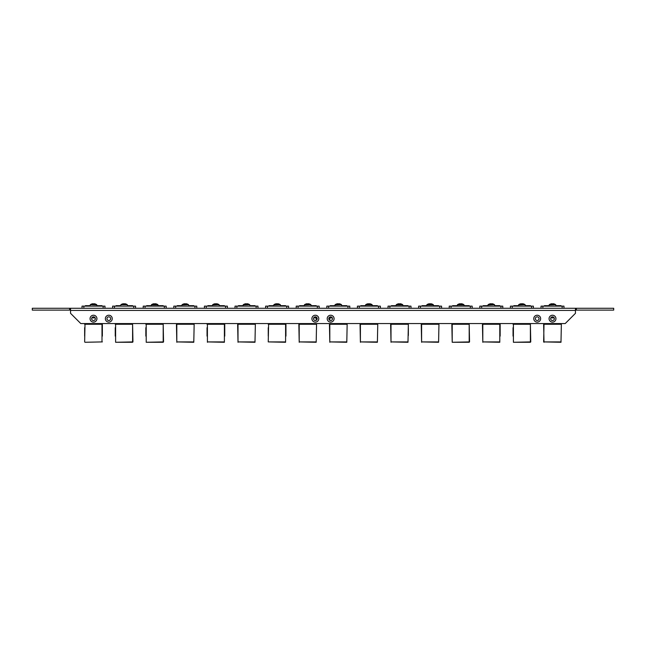 <?xml version="1.0" encoding="UTF-8"?>
<svg xmlns="http://www.w3.org/2000/svg" width="646" height="646" viewBox="0 0 646 646"><rect width="100%" height="100%" fill="white"/><g stroke="black" fill="none" stroke-linecap="round" stroke-linejoin="round"><path stroke-width="0.97" d="M549.06 318.68A3.44 3.44 0 0 0 552.5 322.12A3.44 3.44 0 0 0 555.94 318.68A3.44 3.44 0 0 0 552.5 315.232A3.44 3.44 0 0 0 549.06 318.68M554.349 318.68A1.849 1.849 0 0 1 552.5 320.521A1.849 1.849 0 0 1 550.65 318.68A1.849 1.849 0 0 1 552.5 316.831A1.849 1.849 0 0 1 554.349 318.68M533.758 318.68A3.44 3.44 0 0 0 537.197 322.12A3.44 3.44 0 0 0 540.645 318.68A3.44 3.44 0 0 0 537.197 315.232A3.44 3.44 0 0 0 533.758 318.68M539.047 318.68A1.849 1.849 0 0 1 537.197 320.521A1.849 1.849 0 0 1 535.356 318.68A1.849 1.849 0 0 1 537.197 316.831A1.849 1.849 0 0 1 539.047 318.68M105.355 318.68A3.44 3.44 0 0 0 108.803 322.12A3.44 3.44 0 0 0 112.242 318.68A3.44 3.44 0 0 0 108.803 315.232A3.44 3.44 0 0 0 105.355 318.68M110.644 318.68A1.849 1.849 0 0 1 108.803 320.521A1.849 1.849 0 0 1 106.953 318.68A1.849 1.849 0 0 1 108.803 316.831A1.849 1.849 0 0 1 110.644 318.68M311.905 318.68A3.44 3.44 0 0 0 315.353 322.12A3.44 3.44 0 0 0 318.793 318.68A3.44 3.44 0 0 0 315.353 315.232A3.44 3.44 0 0 0 311.905 318.68M317.194 318.68A1.849 1.849 0 0 1 315.353 320.521A1.849 1.849 0 0 1 313.504 318.68A1.849 1.849 0 0 1 315.353 316.831A1.849 1.849 0 0 1 317.194 318.68M327.207 318.68A3.44 3.44 0 0 0 330.647 322.12A3.44 3.44 0 0 0 334.095 318.68A3.44 3.44 0 0 0 330.647 315.232A3.44 3.44 0 0 0 327.207 318.68M332.496 318.68A1.849 1.849 0 0 1 330.647 320.521A1.849 1.849 0 0 1 328.806 318.68A1.849 1.849 0 0 1 330.647 316.831A1.849 1.849 0 0 1 332.496 318.68M90.06 318.68A3.44 3.44 0 0 0 93.5 322.12A3.44 3.44 0 0 0 96.94 318.68A3.44 3.44 0 0 0 93.5 315.232A3.44 3.44 0 0 0 90.06 318.68M95.35 318.68A1.849 1.849 0 0 1 93.5 320.521A1.849 1.849 0 0 1 91.651 318.68A1.849 1.849 0 0 1 93.5 316.831A1.849 1.849 0 0 1 95.35 318.68M576.369 308.271L613.7 308.271L613.7 310.112L576.369 310.112L576.369 308.271L70.551 308.271L70.551 313.326L80.798 323.573L565.202 323.573L575.449 313.326L575.449 308.271L573.422 308.271L574.916 308.271M572.566 308.271L566.146 308.271M79.886 308.271L72.384 308.271M78.142 308.271L79.288 308.271M76.486 308.271L77.722 308.271M74.71 308.271L75.889 308.271M72.982 308.271L74.112 308.271M71.27 308.271L70.551 308.271L71.27 308.271M550.029 308.271L551.644 308.271M519.424 308.271L521.039 308.271M488.828 308.271L490.443 308.271M458.224 308.271L459.847 308.271M427.628 308.271L429.243 308.271M397.024 308.271L398.647 308.271M366.427 308.271L368.042 308.271M306.462 308.271L307.092 308.271M306.559 308.271L308.796 308.271M308.255 308.271L308.893 308.271M245.924 308.271L247.693 308.271M245.262 308.271L246.578 308.271M183.965 308.271L186.629 308.271M123.911 308.271L125.292 308.271M122.861 308.271L124.436 308.271M92.451 308.271L94.074 308.271M153.465 308.271L155.177 308.271M154.677 308.271L155.492 308.271M155.21 308.271L155.888 308.271M214.666 308.271L216.426 308.271M216.071 308.271L217.137 308.271M275.866 308.271L278.289 308.271M337.059 308.271L338.835 308.271M338.229 308.271L339.489 308.271M369.092 308.271L371.515 308.271M399.882 308.271L401.497 308.271M431.342 308.271L432.715 308.271M430.293 308.271L431.859 308.271M460.889 308.271L462.601 308.271M462.1 308.271L462.924 308.271M462.641 308.271L463.319 308.271M491.396 308.271L494.061 308.271M522.089 308.271L523.849 308.271M523.502 308.271L524.568 308.271M553.347 308.271L555.116 308.271M552.693 308.271L554.002 308.271M70.551 310.112L32.3 310.112L32.3 308.271L70.551 308.271M576.369 310.112L575.449 310.112M307.173 308.271L308.174 308.271M307.674 308.271L308.077 308.271M245.973 308.271L246.974 308.271M370.723 308.271L370.303 308.271L370.723 308.271M370.804 308.271L369.803 308.271M553.404 308.271L554.405 308.271M69.631 310.112L69.631 308.271M82.026 308.271L82.026 306.131L104.975 306.131L104.975 308.271M91.837 317.88L95.164 317.88M87.493 306.131L87.493 305.671L85.425 305.671L85.425 306.131M87.412 305.671L87.412 306.131M89.616 306.131L89.616 305.671L88.066 305.671L88.066 306.131M89.536 305.671L89.536 306.131M90.149 305.671L90.133 306.131M96.86 305.671L96.722 304.734A5.483 5.483 0 0 0 95.414 304.024L95.398 304.04A5.483 5.459 -0 0 0 93.985 303.725L93.953 304.04A5.2 4.054 180 0 0 93.048 304.04A5.2 4.054 180 0 1 93.953 304.04M99.395 305.671L97.271 305.671L97.271 306.131M98.006 305.671L98.006 306.131M98.176 305.671L98.176 306.131M98.983 305.671L98.983 306.131M101.261 305.671L99.137 305.671L99.137 306.131M99.872 305.671L99.872 306.131M100.857 305.671L100.857 306.131M102.011 306.131L102.011 305.671L101.002 305.671L101.002 306.131M101.729 305.671L101.729 306.131M101.979 305.671L101.979 306.131M102.359 341.912L85.006 342.275L101.995 341.912L101.995 324.26L102.359 336.114M102.359 328.321L102.359 335.508M102.359 327.716L102.359 324.26M84.642 328.321L84.642 335.508M84.642 324.139L84.642 323.573L84.642 324.139L101.995 324.139L101.995 323.573M84.642 336.114L84.642 327.716M84.642 324.26L101.995 324.26M102.359 324.139L102.359 323.573L101.995 324.139M84.642 341.912L85.006 324.26M132.591 342.275L115.61 342.275L132.591 341.912L132.591 324.26L132.955 341.912M115.246 328.321L115.246 335.508M115.246 324.139L115.246 323.573L115.246 324.139L132.591 324.139L132.591 323.573M115.246 336.114L115.246 327.716M115.246 324.26L132.591 324.26M132.955 323.573L132.591 324.139M115.61 324.26L115.61 342.275M163.196 342.275L146.206 342.275L163.196 341.912L163.196 324.26L163.551 341.912M145.843 328.321L145.843 335.508M145.843 324.139L145.843 323.573L145.843 324.139L163.196 324.139L163.196 323.573M145.843 336.114L145.843 327.716M145.843 324.26L163.196 324.26M163.551 323.573L163.196 324.139M146.206 324.26L146.206 342.275M193.792 342.275L176.81 341.912L193.792 341.912L194.155 324.26L193.792 342.275M176.81 323.573L176.81 324.139L176.447 323.573M176.81 324.139L193.792 324.139L193.792 323.573M176.81 324.26L176.81 342.275L176.447 324.26L193.792 324.26M194.155 323.573L193.792 324.139M224.396 342.275L207.406 341.912L224.396 341.912L224.396 324.26L224.751 336.114M224.751 328.321L224.751 335.508M224.751 327.716L224.751 324.26M207.043 328.321L207.043 335.508M207.043 324.139L207.043 323.573L207.043 324.139L224.396 324.139L224.396 323.573M207.043 336.114L207.043 327.716M207.043 324.26L224.396 324.26M224.751 324.139L224.751 323.573L224.396 324.139M207.406 324.26L207.406 342.275M254.992 342.275L238.011 341.912L254.992 341.912L255.356 324.26L254.992 342.275M238.011 323.573L238.011 324.139L237.647 323.573M238.011 324.139L254.992 324.139L254.992 323.573M238.011 324.26L238.011 342.275L237.647 324.26L254.992 324.26M255.356 323.573L254.992 324.139M285.597 342.275L268.607 341.912L285.597 341.912L285.597 324.26L285.952 336.114M285.952 328.321L285.952 335.508M285.952 327.716L285.952 324.26M268.243 328.321L268.243 335.508M268.243 324.139L268.243 323.573L268.243 324.139L285.597 324.139L285.597 323.573M268.243 336.114L268.243 327.716M268.243 324.26L285.597 324.26M285.952 324.139L285.952 323.573L285.597 324.139M268.243 341.912L268.607 324.26M316.193 342.275L299.203 341.912L316.193 341.912L316.556 324.26L316.193 342.275M299.203 323.573L299.203 324.139L298.848 323.573M299.203 324.139L316.193 324.139L316.193 323.573M299.203 324.26L299.203 342.275L298.848 324.26L316.193 324.26M316.556 323.573L316.193 324.139M316.556 317.88L316.556 320.077M346.797 342.275L329.807 341.912L346.797 341.912L347.152 324.26L346.797 342.275M329.807 323.573L329.807 324.139L329.444 323.573M329.444 320.077L329.444 317.88M329.807 324.139L346.797 324.139L346.797 323.573M329.807 324.26L329.807 342.275L329.444 324.26L346.797 324.26M347.152 323.573L346.797 324.139M377.393 342.275L360.403 341.912L377.393 341.912L377.757 324.26L377.393 342.275M360.403 323.573L360.403 324.139L360.048 323.573M360.403 324.139L377.393 324.139L377.393 323.573M360.403 324.26L360.403 342.275L360.048 324.26L377.393 324.26M377.757 323.573L377.393 324.139M407.989 342.275L391.008 341.912L407.989 341.912L408.353 324.26L407.989 342.275M408.353 328.321L408.353 335.508M391.008 323.573L391.008 324.139L390.644 323.573M391.008 324.139L407.989 324.139L407.989 323.573M391.008 324.26L391.008 342.275L390.644 324.26L407.989 324.26M408.353 323.573L407.989 324.139M438.594 342.275L421.604 341.912L438.594 341.912L438.957 324.26L438.594 342.275M421.604 323.573L421.604 324.139L421.249 323.573M421.604 324.139L438.594 324.139L438.594 323.573M421.604 324.26L421.604 342.275L421.249 324.26L438.594 324.26M438.957 323.573L438.594 324.139M469.19 342.275L452.208 342.275L469.19 341.912L469.19 324.26L469.553 341.912M452.208 323.573L452.208 324.139L451.845 323.573M452.208 324.139L469.19 324.139L469.19 323.573M452.208 324.26L452.208 342.275L451.845 324.26L469.19 324.26M469.553 323.573L469.19 324.139M499.794 342.275L482.804 341.912L499.794 341.912L499.794 324.26L500.157 336.114M500.157 328.321L500.157 335.508M500.157 327.716L500.157 324.26M482.804 323.573L482.804 324.139L482.449 323.573M482.804 324.139L499.794 324.139L499.794 323.573M482.804 324.26L482.804 342.275L482.449 324.26L499.794 324.26M500.157 324.139L500.157 323.573L499.794 324.139M530.39 342.275L513.409 342.275L530.39 341.912L530.39 324.26L530.754 341.912M513.045 328.321L513.045 335.508M513.045 324.139L513.045 323.573L513.045 324.139L530.39 324.139L530.39 323.573M513.045 336.114L513.045 327.716M513.045 324.26L530.39 324.26M530.754 323.573L530.39 324.139M513.409 324.26L513.409 342.275M560.994 342.275L544.005 341.912L560.994 341.912L561.358 324.26L560.994 342.275M544.005 323.573L544.005 324.139L543.641 323.573M544.005 324.139L560.994 324.139L560.994 323.573M544.005 342.275L543.641 324.26L560.994 324.26M561.358 323.573L560.994 324.139M112.622 306.131L112.622 308.271L112.622 306.131L135.571 306.131L135.571 308.271L135.571 306.131M118.097 306.131L118.097 305.671L116.03 305.671L116.03 306.131M118.008 305.671L118.008 306.131M120.221 306.131L120.221 305.671L118.662 305.671L118.662 306.131M120.132 305.671L120.132 306.131M120.745 305.671L120.737 306.131M127.464 305.671L127.327 304.734A5.483 5.483 0 0 0 126.01 304.024L126.002 304.04A5.483 5.459 -0 0 0 124.589 303.725L124.557 304.04A5.2 4.054 180 0 0 123.644 304.04A5.2 4.054 180 0 1 124.557 304.04M129.991 305.671L127.876 305.671L127.876 306.131M128.602 305.671L128.602 306.131M128.772 305.671L128.772 306.131M129.58 305.671L129.58 306.131M131.857 305.671L129.741 305.671L129.741 306.131M130.468 305.671L130.468 306.131M131.453 305.671L131.453 306.131M132.608 305.671L132.608 306.131L132.583 305.671L131.598 305.671L131.598 306.131M132.333 305.671L132.333 306.131M143.226 308.271L143.226 306.131L166.175 306.131L166.175 308.271L166.175 306.131M148.693 306.131L148.693 305.671L146.626 305.671L146.626 306.131M148.612 305.671L148.612 306.131M150.817 306.131L150.817 305.671L149.266 305.671L149.266 306.131M150.736 305.671L150.736 306.131M151.35 305.671L151.334 306.131M151.35 306.131L151.35 304.977L158.052 304.977L158.06 306.131L157.923 304.734A5.483 5.483 0 0 0 156.615 304.024L156.598 304.04A5.483 5.459 -0 0 0 155.185 303.725L155.153 304.04A5.2 4.054 180 0 0 154.249 304.04A5.2 4.054 180 0 1 155.153 304.04M160.596 305.671L158.472 305.671L158.472 306.131M159.207 305.671L159.207 306.131M159.376 305.671L159.376 306.131M160.184 305.671L160.184 306.131M162.453 305.671L160.337 305.671L160.337 306.131M161.064 305.671L161.064 306.131M162.057 305.671L162.057 306.131M163.204 305.671L163.204 306.131L163.18 305.671L162.203 305.671L162.203 306.131M162.929 305.671L162.929 306.131M173.822 306.131L173.822 308.271L173.822 306.131L196.772 306.131L196.772 308.271L196.772 306.131M179.297 306.131L179.297 305.671L177.23 305.671L177.23 306.131M179.208 305.671L179.208 306.131M181.421 306.131L181.421 305.671L179.863 305.671L179.863 306.131M181.332 305.671L181.332 306.131M181.946 305.671L181.946 304.977L188.527 304.734A5.483 5.483 0 0 0 187.211 304.024L187.203 304.04A5.483 5.459 -0 0 0 185.782 303.725L185.749 304.04A5.2 4.054 180 0 0 184.845 304.04A5.2 4.054 180 0 1 185.749 304.04M188.664 306.131L188.527 304.734A5.483 5.483 0 0 0 187.211 304.024M191.192 305.671L189.076 305.671L189.076 306.131M189.803 305.671L189.803 306.131M189.972 305.671L189.972 306.131M190.78 305.671L190.78 306.131M193.057 305.671L190.933 305.671L190.933 306.131M191.668 305.671L191.668 306.131M192.653 305.671L192.653 306.131M193.808 305.671L193.808 306.131L193.784 305.671L192.799 305.671L192.799 306.131M193.534 305.671L193.534 306.131M204.427 306.131L204.427 308.271L204.427 306.131L227.376 306.131L227.376 308.271M209.893 306.131L209.893 305.671L207.826 305.671L207.826 306.131M209.805 305.671L209.805 306.131M212.017 306.131L212.017 305.671L210.467 305.671L210.467 306.131M211.936 305.671L211.936 306.131M212.55 305.671L212.55 304.977L219.123 304.734A5.483 5.483 0 0 0 217.815 304.024L217.815 304.024A5.483 5.483 0 0 1 219.123 304.734L212.679 304.734A5.483 5.483 0 0 1 213.988 304.024L214.004 304.04A5.483 5.459 -0 0 1 215.417 303.725L215.449 304.04A5.2 4.054 180 0 1 216.353 304.04L216.386 303.725A5.483 5.459 -0 0 1 217.799 304.04M219.26 306.131L219.123 304.734M221.788 305.671L219.672 305.671L219.672 306.131M220.407 305.671L220.407 306.131M220.569 305.671L220.569 306.131M221.384 305.671L221.384 306.131M223.653 305.671L221.538 305.671L221.538 306.131M222.264 305.671L222.264 306.131M223.258 305.671L223.258 306.131M224.404 306.131L224.404 305.671L223.403 305.671L223.403 306.131M224.13 305.671L224.13 306.131M224.38 305.671L224.38 306.131M235.023 306.131L235.023 308.271L235.023 306.131L257.972 306.131L257.972 308.271M240.498 306.131L240.498 305.671L238.422 305.671L238.422 306.131M240.409 305.671L240.409 306.131M242.613 306.131L242.613 305.671L241.063 305.671L241.063 306.131M242.533 305.671L242.533 306.131M243.146 305.671L243.146 304.977L249.727 304.734A5.483 5.483 0 0 0 248.411 304.024L248.411 304.024M249.857 305.671L249.727 304.734L243.276 304.734A5.483 5.483 0 0 1 244.592 304.024L244.6 304.04A5.483 5.459 -0 0 1 246.013 303.725L246.045 304.04A5.2 4.054 180 0 1 246.95 304.04L246.982 303.725A5.483 5.459 -0 0 1 248.395 304.04M252.392 305.671L250.277 305.671L250.277 306.131M251.003 305.671L251.003 306.131M251.173 305.671L251.173 306.131M251.98 305.671L251.98 306.131M254.258 305.671L252.134 305.671L252.134 306.131M252.869 305.671L252.869 306.131M253.854 305.671L253.854 306.131M255.008 306.131L255.008 305.671L253.999 305.671L253.999 306.131M254.734 305.671L254.734 306.131M254.984 305.671L254.984 306.131M265.627 306.131L265.627 308.271L265.627 306.131L288.576 306.131L288.576 308.271M271.094 306.131L271.094 305.671L269.027 305.671L269.027 306.131M271.005 305.671L271.005 306.131M273.218 306.131L273.218 305.671L271.667 305.671L271.667 306.131M273.137 305.671L273.137 306.131M273.751 305.671L273.751 304.977L280.324 304.734A5.483 5.483 0 0 0 279.015 304.024L279.015 304.024A5.483 5.483 0 0 1 280.324 304.734L273.872 304.734A5.483 5.483 0 0 1 275.188 304.024L275.204 304.04A5.483 5.459 -0 0 1 276.617 303.725L276.649 304.04A5.2 4.054 180 0 1 277.554 304.04L277.586 303.725A5.483 5.459 -0 0 1 278.999 304.04M280.453 304.977L280.461 306.131L280.324 304.734M282.988 305.671L280.873 305.671L280.873 306.131M281.608 305.671L281.608 306.131M281.769 305.671L281.769 306.131M282.585 305.671L282.585 306.131M284.854 305.671L282.738 305.671L282.738 306.131M283.465 305.671L283.465 306.131M284.458 305.671L284.458 306.131M285.605 306.131L285.605 305.671L284.603 305.671L284.603 306.131M285.33 305.671L285.33 306.131M285.58 305.671L285.58 306.131M296.223 308.271L296.223 306.131L319.172 306.131L319.172 308.271M313.681 317.88L316.572 317.88L316.572 317.299M317.016 317.88L316.572 317.88M301.698 306.131L301.698 305.671L299.623 305.671L299.623 306.131M301.609 305.671L301.609 306.131M303.814 306.131L303.814 305.671L302.263 305.671L302.263 306.131M303.733 305.671L303.733 306.131M304.347 305.671L304.347 304.977L310.928 304.734A5.483 5.483 0 0 0 309.612 304.024L309.595 304.04A5.483 5.459 -0 0 0 308.182 303.725L308.15 304.04A5.2 4.054 180 0 0 307.246 304.04A5.2 4.054 180 0 1 308.15 304.04M311.049 304.977L311.057 306.131L310.928 304.734A5.483 5.483 0 0 0 309.612 304.024M313.593 305.671L311.477 305.671L311.477 306.131M312.204 305.671L312.204 306.131M312.373 305.671L312.373 306.131M313.181 305.671L313.181 306.131M315.458 305.671L313.334 305.671L313.334 306.131M314.069 305.671L314.069 306.131M315.054 305.671L315.054 306.131M316.209 306.131L316.209 305.671L315.2 305.671L315.2 306.131M315.934 305.671L315.934 306.131M316.185 305.671L316.185 306.131M326.828 308.271L326.828 306.131L349.777 306.131L349.777 308.271M329.428 317.299L329.428 317.88L332.319 317.88M329.428 317.88L328.984 317.88M332.294 306.131L332.294 305.671L330.227 305.671L330.227 306.131M332.205 305.671L332.205 306.131M334.418 306.131L334.418 305.671L332.868 305.671L332.868 306.131M334.329 305.671L334.329 306.131M334.951 305.671L334.951 304.977L341.524 304.734A5.483 5.483 0 0 0 340.208 304.024L340.2 304.04A5.483 5.459 -0 0 0 338.787 303.725L338.754 304.04A5.2 4.054 180 0 0 337.85 304.04A5.2 4.054 180 0 1 338.754 304.04M341.653 304.977L341.661 306.131L341.524 304.734A5.483 5.483 0 0 0 340.208 304.024M344.189 305.671L342.073 305.671L342.073 306.131M342.808 305.671L342.808 306.131M342.969 305.671L342.969 306.131M343.785 305.671L343.785 306.131M346.054 305.671L343.938 305.671L343.938 306.131M344.665 305.671L344.665 306.131M345.658 305.671L345.658 306.131M346.805 306.131L346.805 305.671L345.796 305.671L345.796 306.131M346.531 305.671L346.531 306.131M346.781 305.671L346.781 306.131M357.424 308.271L357.424 306.131L380.373 306.131L380.373 308.271M362.899 306.131L362.899 305.671L360.823 305.671L360.823 306.131M362.81 305.671L362.81 306.131M365.014 306.131L365.014 305.671L363.464 305.671L363.464 306.131M364.933 305.671L364.933 306.131M365.547 305.671L365.531 306.131M365.547 306.131L365.547 304.977L372.249 304.977L372.257 306.131L372.128 304.734A5.483 5.483 0 0 0 370.812 304.024L370.796 304.04A5.483 5.459 -0 0 0 369.383 303.725L369.35 304.04A5.2 4.054 180 0 0 368.446 304.04A5.2 4.054 180 0 1 369.35 304.04M374.793 305.671L372.677 305.671L372.677 306.131M373.404 305.671L373.404 306.131M373.574 305.671L373.574 306.131M374.381 305.671L374.381 306.131M376.658 305.671L374.535 305.671L374.535 306.131M375.269 305.671L375.269 306.131M376.255 305.671L376.255 306.131M377.409 306.131L377.409 305.671L376.4 305.671L376.4 306.131M377.127 305.671L377.127 306.131M377.377 305.671L377.377 306.131M388.028 306.131L388.028 308.271L388.028 306.131L410.977 306.131L410.977 308.271L410.977 306.131M409.136 306.131L409.136 308.271L410.977 308.271M393.495 306.131L393.495 305.671L391.428 305.671L391.428 306.131M393.406 305.671L393.406 306.131M395.618 306.131L395.618 305.671L394.068 305.671L394.068 306.131M395.53 305.671L395.53 306.131M396.151 305.671L396.135 306.131M396.151 306.131L396.151 304.977L402.854 304.977L402.862 306.131L402.724 304.734A5.483 5.483 0 0 0 401.408 304.024L401.4 304.04A5.483 5.459 -0 0 0 399.987 303.725L399.955 304.04A5.2 4.054 180 0 0 399.05 304.04A5.2 4.054 180 0 1 399.955 304.04M405.389 305.671L403.274 305.671L403.274 306.131M404.008 305.671L404.008 306.131M404.17 305.671L404.17 306.131M404.985 305.671L404.985 306.131M407.255 305.671L405.139 305.671L405.139 306.131M405.866 305.671L405.866 306.131M406.859 305.671L406.859 306.131M408.006 305.671L408.006 306.131L407.981 305.671L406.996 305.671L406.996 306.131M407.731 305.671L407.731 306.131M418.624 306.131L418.624 308.271L418.624 306.131L441.573 306.131L441.573 308.271L441.573 306.131M424.099 306.131L424.099 305.671L422.024 305.671L422.024 306.131M424.01 305.671L424.01 306.131M426.215 306.131L426.215 305.671L424.664 305.671L424.664 306.131M426.134 305.671L426.134 306.131M426.748 305.671L426.731 306.131M426.748 306.131L426.748 304.977L433.45 304.977L433.458 306.131L433.321 304.734A5.483 5.483 0 0 0 432.012 304.024L431.996 304.04A5.483 5.459 -0 0 0 430.583 303.725L430.551 304.04A5.2 4.054 180 0 0 429.647 304.04A5.2 4.054 180 0 1 430.551 304.04M435.993 305.671L433.878 305.671L433.878 306.131M434.605 305.671L434.605 306.131M434.774 305.671L434.774 306.131M435.582 305.671L435.582 306.131M437.859 305.671L435.735 305.671L435.735 306.131M436.47 305.671L436.47 306.131M437.455 305.671L437.455 306.131M438.61 305.671L438.61 306.131L438.577 305.671L437.6 305.671L437.6 306.131M438.327 305.671L438.327 306.131M449.228 306.131L449.228 308.271L449.228 306.131L472.178 306.131L472.178 308.271L472.178 306.131M454.695 306.131L454.695 305.671L452.628 305.671L452.628 306.131M454.606 305.671L454.606 306.131M456.819 306.131L456.819 305.671L455.268 305.671L455.268 306.131M456.73 305.671L456.73 306.131M457.352 305.671L457.336 306.131M457.352 306.131L457.352 304.977L464.054 304.977L464.062 306.131L463.925 304.734A5.483 5.483 0 0 0 462.609 304.024L462.601 304.04A5.483 5.459 -0 0 0 461.187 303.725L461.155 304.04A5.2 4.054 180 0 0 460.251 304.04A5.2 4.054 180 0 1 461.155 304.04M466.59 305.671L464.474 305.671L464.474 306.131M465.209 305.671L465.209 306.131M465.37 305.671L465.37 306.131M466.186 305.671L466.186 306.131M468.455 305.671L466.339 305.671L466.339 306.131M467.066 305.671L467.066 306.131M468.059 305.671L468.059 306.131M469.206 305.671L469.206 306.131L469.182 305.671L468.197 305.671L468.197 306.131M468.931 305.671L468.931 306.131M479.825 306.131L479.825 308.271L479.825 306.131L502.774 306.131L502.774 308.271M485.299 306.131L485.299 305.671L483.224 305.671L483.224 306.131M485.211 305.671L485.211 306.131M487.415 306.131L487.415 305.671L485.865 305.671L485.865 306.131M487.334 305.671L487.334 306.131M487.948 304.977L487.932 306.131L487.948 304.977L494.521 304.734A5.483 5.483 0 0 0 493.213 304.024L493.213 304.024A5.483 5.483 0 0 1 494.521 304.734L488.077 304.734A5.483 5.483 0 0 1 489.385 304.024L489.402 304.04A5.483 5.459 -0 0 1 490.815 303.725L490.847 304.04A5.2 4.054 180 0 1 491.751 304.04L491.784 303.725A5.483 5.459 -0 0 1 493.197 304.04M494.658 306.131L494.521 304.734M497.194 305.671L495.078 305.671L495.078 306.131M495.805 305.671L495.805 306.131M495.975 305.671L495.975 306.131M496.782 305.671L496.782 306.131M499.059 305.671L496.935 305.671L496.935 306.131M497.67 305.671L497.67 306.131M498.655 305.671L498.655 306.131M499.81 306.131L499.81 305.671L498.801 305.671L498.801 306.131M499.528 305.671L499.528 306.131M499.778 305.671L499.778 306.131M510.429 308.271L510.429 306.131L533.378 306.131L533.378 308.271M515.896 306.131L515.896 305.671L513.828 305.671L513.828 306.131M515.807 305.671L515.807 306.131M518.019 306.131L518.019 305.671L516.469 305.671L516.469 306.131M517.93 305.671L517.93 306.131M518.552 304.977L518.536 306.131L518.552 304.977L525.125 304.734A5.483 5.483 0 0 0 523.809 304.024L523.809 304.024A5.483 5.483 0 0 1 525.125 304.734L518.673 304.734A5.483 5.483 0 0 1 519.99 304.024L519.998 304.04A5.483 5.459 -0 0 1 521.411 303.725L521.443 304.04A5.2 4.054 180 0 1 522.356 304.04L522.388 303.725A5.483 5.459 -0 0 1 523.801 304.04M525.263 306.131L525.125 304.734M527.79 305.671L525.674 305.671L525.674 306.131M526.409 305.671L526.409 306.131M526.571 305.671L526.571 306.131M527.386 305.671L527.386 306.131M529.655 305.671L527.54 305.671L527.54 306.131M528.267 305.671L528.267 306.131M529.26 305.671L529.26 306.131M530.406 306.131L530.406 305.671L529.397 305.671L529.397 306.131M530.132 305.671L530.132 306.131M530.382 305.671L530.382 306.131M541.025 308.271L541.025 306.131L563.974 306.131L563.974 308.271M550.836 317.88L554.163 317.88M546.5 306.131L546.5 305.671L544.425 305.671L544.425 306.131M546.411 305.671L546.411 306.131M548.615 306.131L548.615 305.671L547.065 305.671L547.065 306.131M548.535 305.671L548.535 306.131M549.148 304.977L549.132 306.131L549.148 304.977L555.721 304.734A5.483 5.483 0 0 0 554.413 304.024L554.413 304.024A5.483 5.483 0 0 1 555.721 304.734L549.278 304.734A5.483 5.483 0 0 1 550.586 304.024L550.602 304.04A5.483 5.459 -0 0 1 552.015 303.725L552.047 304.04A5.2 4.054 180 0 1 552.952 304.04L552.984 303.725A5.483 5.459 -0 0 1 554.397 304.04M555.851 304.977L555.859 306.131L555.721 304.734M558.394 305.671L556.271 305.671L556.271 306.131M557.005 305.671L557.005 306.131M557.175 305.671L557.175 306.131M557.982 305.671L557.982 306.131M560.26 305.671L558.136 305.671L558.136 306.131M558.871 305.671L558.871 306.131M559.856 305.671L559.856 306.131M561.011 306.131L561.011 305.671L560.001 305.671L560.001 306.131M560.728 305.671L560.728 306.131M560.978 305.671L560.978 306.131M90.149 306.131L90.278 304.734A5.483 5.483 0 0 1 91.587 304.024L91.603 304.04A5.483 5.459 -0 0 1 93.016 303.725L93.048 304.04M90.278 304.734L96.852 304.977L90.278 304.734A5.483 5.483 0 0 1 91.587 304.024L91.603 304.04M120.745 306.131L120.875 304.734L127.327 304.734A5.483 5.483 0 0 0 126.01 304.024M127.327 304.734L120.875 304.734A5.483 5.483 0 0 1 122.191 304.024L122.199 304.04A5.483 5.459 -0 0 1 123.612 303.725L123.644 304.04M152.787 304.024L152.787 304.024A5.483 5.483 0 0 0 151.479 304.734L157.923 304.734A5.483 5.483 0 0 0 156.615 304.024M152.803 304.04A5.483 5.459 -0 0 1 154.216 303.725L154.249 304.04M184.845 304.04L184.813 303.725A5.483 5.459 -0 0 0 183.399 304.04L183.399 304.04A5.483 5.483 0 0 0 182.075 304.734L188.527 304.734M216.353 304.04A5.2 4.054 180 0 0 215.449 304.04M246.95 304.04A5.2 4.054 180 0 0 246.045 304.04M277.554 304.04A5.2 4.054 180 0 0 276.649 304.04M307.246 304.04L307.213 303.725A5.483 5.459 -0 0 0 305.8 304.04L305.8 304.04A5.483 5.483 0 0 0 304.476 304.734L310.928 304.734M337.85 304.04L337.818 303.725A5.483 5.459 -0 0 0 336.405 304.04L336.405 304.04A5.483 5.483 0 0 0 335.072 304.734L341.524 304.734M366.985 304.024L366.985 304.024A5.483 5.483 0 0 0 365.676 304.734L372.249 304.977M367.001 304.04A5.483 5.459 -0 0 1 368.414 303.725L368.446 304.04M397.589 304.024L397.589 304.024A5.483 5.483 0 0 0 396.273 304.734L402.724 304.734A5.483 5.483 0 0 0 401.408 304.024M397.605 304.04A5.483 5.459 -0 0 1 399.018 303.725L399.05 304.04M428.185 304.024L428.185 304.024A5.483 5.483 0 0 0 426.877 304.734L433.45 304.977M428.201 304.04A5.483 5.459 -0 0 1 429.614 303.725L429.647 304.04M460.251 304.04L460.218 303.725A5.483 5.459 -0 0 0 458.797 304.04L458.797 304.04A5.483 5.483 0 0 0 457.473 304.734L463.925 304.734A5.483 5.483 0 0 0 462.609 304.024M491.751 304.04A5.2 4.054 180 0 0 490.847 304.04M522.356 304.04A5.2 4.054 180 0 0 521.443 304.04M552.952 304.04A5.2 4.054 180 0 0 552.047 304.04M550.602 304.04L550.586 304.024A5.483 5.483 0 0 0 549.278 304.734M575.449 310.419L70.551 310.419M83.859 308.271L83.859 306.131M103.142 308.271L103.142 306.131M100.025 305.671L100.025 306.131M85.006 323.573L85.006 324.139M115.61 323.573L115.61 324.139M146.206 323.573L146.206 324.139M207.406 323.573L207.406 324.139M268.607 323.573L268.607 324.139M316.193 320.319L316.193 317.88M329.807 317.88L329.807 320.319M513.409 323.573L513.409 324.139M544.005 324.26L543.641 341.912M114.463 308.271L114.463 306.131M133.738 308.271L133.738 306.131M130.629 305.671L130.629 306.131M145.059 308.271L145.059 306.131M164.342 308.271L164.342 306.131M161.225 305.671L161.225 306.131M175.664 308.271L175.664 306.131M194.939 308.271L194.939 306.131M191.83 305.671L191.83 306.131M206.26 308.271L206.26 306.131M225.543 308.271L225.543 306.131M222.426 305.671L222.426 306.131M236.864 308.271L236.864 306.131M256.139 308.271L256.139 306.131M253.03 305.671L253.03 306.131M267.46 308.271L267.46 306.131M286.735 308.271L286.735 306.131M283.626 305.671L283.626 306.131M298.064 308.271L298.064 306.131M317.339 308.271L317.339 306.131M314.231 305.671L314.231 306.131M328.661 308.271L328.661 306.131M347.936 308.271L347.936 306.131M344.827 305.671L344.827 306.131M359.265 308.271L359.265 306.131M378.54 308.271L378.54 306.131M375.431 305.671L375.431 306.131M389.861 308.271L389.861 306.131M406.027 305.671L406.027 306.131M420.457 308.271L420.457 306.131M439.74 308.271L439.74 306.131M436.623 305.671L436.623 306.131M451.061 308.271L451.061 306.131M470.336 308.271L470.336 306.131M467.228 305.671L467.228 306.131M481.658 308.271L481.658 306.131M500.941 308.271L500.941 306.131M497.824 305.671L497.824 306.131M512.262 308.271L512.262 306.131M531.537 308.271L531.537 306.131M528.428 305.671L528.428 306.131M542.858 308.271L542.858 306.131M562.141 308.271L562.141 306.131M559.024 305.671L559.024 306.131M188.648 306.131L188.648 304.977M219.252 306.131L219.252 304.977M494.65 306.131L494.65 304.977M525.255 306.131L525.255 304.977"/></g></svg>
